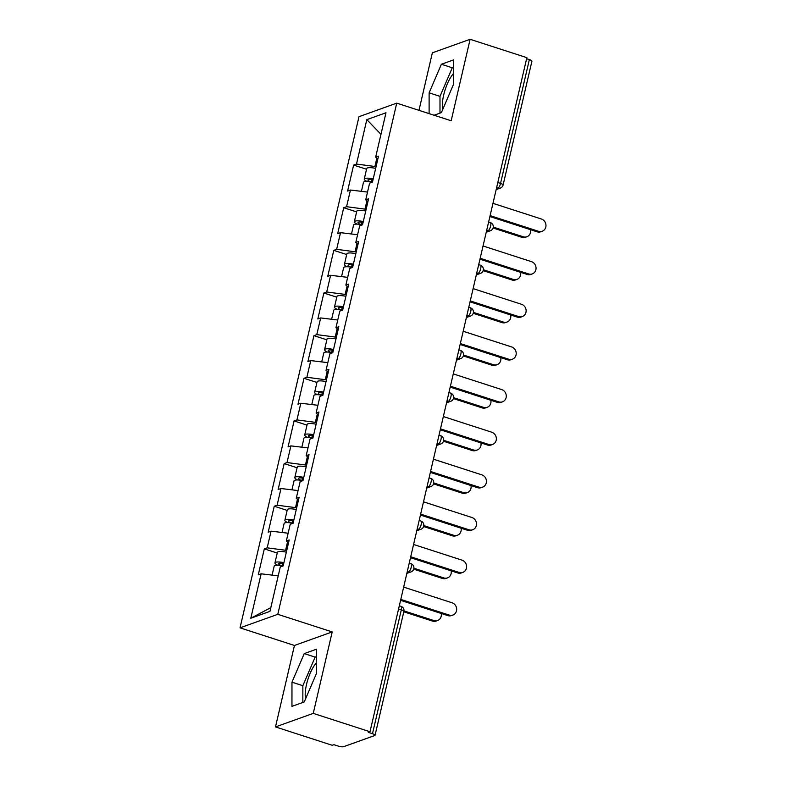 <?xml version="1.0" encoding="UTF-8"?>
<svg xmlns="http://www.w3.org/2000/svg" width="786" height="786" viewBox="0 0 786 786"><rect width="100%" height="100%" fill="white"/><g stroke="black" fill="none" stroke-linecap="round" stroke-linejoin="round"><path stroke-width="1.18" d="M316.503 662.686A22.509 7.457 -72.1 0 0 306.53 684.38A22.509 7.457 -72.1 0 0 305.587 698.793M442.734 109.451A22.509 7.457 107.9 0 1 443.677 95.037A22.509 7.457 107.9 0 1 453.65 73.344M275.493 726.922L313.25 713.383L332.213 631.924L294.455 645.463L275.493 726.922L332.242 745.285L333.893 744.696L338.039 746.032A4.333 1.012 -166.9 0 0 343.58 746.7L374.735 735.529A4.333 1.012 -166.9 0 0 375.06 735.254A4.333 1.012 -166.9 0 0 372.495 733.682L368.349 732.346L370 731.746L526.866 57.663L470.116 39.3L432.359 52.829L418.977 110.345M294.455 645.463L240.035 627.847L358.986 116.682L396.743 103.143L277.792 614.318L240.035 627.847M270.826 607.637L250.803 618.228L269.952 611.361L280.288 566.942L283.156 565.92L289.199 539.943L286.33 540.974L288.531 542.792M250.803 618.228L261.139 573.809L258.28 574.831L264.322 548.864L277.232 553.049M286.762 550.416L267.181 547.842L264.322 548.864M267.181 547.842L271.062 531.159L268.203 532.191L274.245 506.223L287.155 510.399M296.686 507.776L277.104 505.192L274.245 506.223M277.104 505.192L280.985 488.519L278.126 489.55L284.168 463.583L297.079 467.758M306.609 465.135L287.028 462.551L284.168 463.583M287.028 462.551L290.908 445.878L288.049 446.9L294.092 420.932L307.002 425.118M316.532 422.495L296.951 419.911L294.092 420.932M296.951 419.911L300.832 403.238L297.973 404.259L304.015 378.292L316.925 382.477M326.455 379.854L306.874 377.27L304.015 378.292M306.874 377.27L310.755 360.597L307.896 361.619L313.938 335.651L326.848 339.827M336.379 337.204L316.797 334.62L313.938 335.651M316.797 334.62L320.678 317.947L317.819 318.978L323.861 293.011L336.772 297.187M346.302 294.563L326.721 291.979L323.861 293.011M326.721 291.979L330.601 275.306L327.742 276.338L333.785 250.361L346.695 254.546M356.225 251.923L336.644 249.339L333.785 250.361M336.644 249.339L340.525 232.666L337.666 233.688L343.708 207.72L356.618 211.906M366.148 209.282L346.567 206.698L343.708 207.72M346.567 206.698L350.448 190.025L347.589 191.047L353.631 165.08L366.551 169.255M376.072 166.632L356.49 164.058L353.631 165.08M356.49 164.058L366.826 119.629L385.985 112.771L375.649 157.19L377.84 159.008M286.33 540.974L290.211 524.301L293.08 523.27L299.122 497.302L296.253 498.334L300.134 481.651L303.003 480.629L309.045 454.662L306.176 455.684L310.057 439.01L312.926 437.989L318.969 412.021L316.1 413.043L319.981 396.37L322.85 395.348L328.892 369.381L326.023 370.403L329.904 353.729L332.773 352.698L338.815 326.73L335.946 327.762L339.827 311.089L342.696 310.057L348.738 284.09L345.869 285.112L349.75 268.439L352.619 267.417L358.662 241.449L355.793 242.471L359.674 225.798L362.543 224.776L368.585 198.809L365.726 199.831L369.597 183.158L372.466 182.126L378.508 156.159L375.649 157.19M287.529 541.957L285.642 550.062M288.138 533.222L271.062 531.159M297.452 499.316L295.565 507.412M298.061 490.572L280.985 488.519M296.253 498.334L298.454 500.151M307.375 456.676L305.489 464.772M307.984 447.932L290.908 445.878M306.176 455.684L308.377 457.511M317.298 414.026L315.412 422.131M317.908 405.291L300.832 403.238M316.1 413.043L318.301 414.861M327.222 371.385L325.335 379.491M327.831 362.651L310.755 360.597M326.023 370.403L328.224 372.22M337.145 328.745L335.258 336.84M337.754 320L320.678 317.947M335.946 327.762L338.147 329.58M347.068 286.104L345.182 294.2M347.677 277.36L330.601 275.306M345.869 285.112L348.07 286.939M356.991 243.464L355.105 251.559M357.601 234.719L340.525 232.666M355.793 242.471L357.994 244.289M366.915 200.813L365.028 208.919M367.524 192.079L350.448 190.025M365.726 199.831L367.917 201.648M497.803 182.539L500.544 183.433L529.361 59.598L526.62 58.714M529.361 59.598A4.333 1.012 13.1 0 1 531.925 61.17L503.109 185.005A4.333 1.012 13.1 0 0 500.544 183.433A4.333 1.434 107.9 0 1 497.941 188.119L496.614 187.687M376.838 158.173L374.951 166.278M380.964 134.327L366.826 119.629M313.25 713.383L370 731.746M332.213 631.924L277.792 614.318M396.743 103.143L451.164 120.759L470.116 39.3M278.215 575.863L261.139 573.809M434.078 115.228L441.378 112.614L453.65 84.043L453.65 59.864L441.388 64.256L429.117 92.836L429.107 113.626M304.241 653.598L291.97 682.179L291.96 706.359L304.231 701.957L316.503 673.386L316.503 649.207L304.241 653.598L315.127 657.125L302.856 685.697L302.846 702.458M453.65 67.282L452.264 67.783L439.993 96.354L439.993 113.115M439.993 96.354L429.117 92.836M452.264 67.783L441.388 64.256M316.503 656.624L315.127 657.125M302.856 685.697L291.97 682.179M542.163 231.271L540.739 231.782A6.494 5.934 -109.7 0 1 537.113 231.821L538.548 231.31A6.494 5.934 70.3 0 0 542.163 231.271A6.494 5.934 70.3 0 0 545.965 225.101A6.494 5.934 70.3 0 0 541.407 219.009L492.969 203.338M537.113 231.821L489.894 216.543M538.548 231.31L490.11 215.639M526.866 236.753L525.431 237.274A6.494 5.934 -109.7 0 1 521.806 237.303L523.24 236.792A6.494 5.934 70.3 0 0 526.866 236.753A6.494 5.934 70.3 0 0 530.55 229.699M361.413 191.342L363.496 182.362A9.52 2.22 13.1 0 1 372.387 182.156M493.284 227.095L523.24 236.792M367.091 181.478A9.52 2.22 13.1 0 1 364.262 179.08A9.52 2.22 13.1 0 1 373.212 178.894M364.262 179.08L366.708 168.558A9.52 2.22 13.1 0 1 375.669 168.371M373.016 179.748A5.777 1.346 -166.9 0 0 367.917 179.935A5.777 1.346 -166.9 0 0 370.864 181.871M493.087 228.009L521.806 237.303M532.24 273.911L530.815 274.432A6.494 5.934 -109.7 0 1 527.19 274.461L528.614 273.95A6.494 5.934 70.3 0 0 532.24 273.911A6.494 5.934 70.3 0 0 536.042 267.741A6.494 5.934 70.3 0 0 531.483 261.65L483.046 245.979M527.19 274.461L479.971 259.184M528.614 273.95L480.187 258.28M522.317 316.562L520.892 317.072A6.494 5.934 -109.7 0 1 517.267 317.112L518.691 316.591A6.494 5.934 70.3 0 0 522.317 316.562A6.494 5.934 70.3 0 0 526.119 310.382A6.494 5.934 70.3 0 0 521.56 304.3L473.123 288.619M517.267 317.112L470.048 301.824M518.691 316.591L470.264 300.92M512.393 359.202L510.969 359.713A6.494 5.934 -109.7 0 1 507.343 359.752L508.768 359.241A6.494 5.934 70.3 0 0 512.393 359.202A6.494 5.934 70.3 0 0 516.196 353.032A6.494 5.934 70.3 0 0 511.637 346.94L463.2 331.26M507.343 359.752L460.124 344.474M508.768 359.241L460.341 343.561M502.47 401.843L501.046 402.353A6.494 5.934 -109.7 0 1 497.42 402.393L498.845 401.882A6.494 5.934 70.3 0 0 502.47 401.843A6.494 5.934 70.3 0 0 506.272 395.672A6.494 5.934 70.3 0 0 501.714 389.581L453.276 373.9M497.42 402.393L450.201 387.115M498.845 401.882L450.417 386.201M492.547 444.483L491.122 445.004A6.494 5.934 -109.7 0 1 487.497 445.033L488.921 444.522A6.494 5.934 70.3 0 0 492.547 444.483A6.494 5.934 70.3 0 0 496.349 438.313A6.494 5.934 70.3 0 0 491.79 432.221L443.353 416.551M487.497 445.033L440.278 429.755M488.921 444.522L440.494 428.851M516.942 279.403L515.508 279.914A6.494 5.934 -109.7 0 1 511.882 279.954L513.317 279.433A6.494 5.934 70.3 0 0 516.942 279.403A6.494 5.934 70.3 0 0 520.627 272.339M351.489 233.982L353.572 225.012A9.52 2.22 13.1 0 1 362.464 224.806M483.361 269.745L513.317 279.433M357.168 224.118A9.52 2.22 13.1 0 1 354.339 221.731A9.52 2.22 13.1 0 1 363.289 221.534M354.339 221.731L356.785 211.208A9.52 2.22 13.1 0 1 365.745 211.012M363.093 222.399A5.777 1.346 -166.9 0 0 357.994 222.576A5.777 1.346 -166.9 0 0 360.941 224.511M483.164 270.649L511.882 279.954M507.019 322.044L505.585 322.555A6.494 5.934 -109.7 0 1 501.959 322.594L503.394 322.083A6.494 5.934 70.3 0 0 507.019 322.044A6.494 5.934 70.3 0 0 510.703 314.99M341.566 276.623L343.649 267.653A9.52 2.22 13.1 0 1 352.541 267.446M473.437 312.386L503.394 322.083M347.245 266.759A9.52 2.22 13.1 0 1 344.415 264.371A9.52 2.22 13.1 0 1 353.366 264.175M344.415 264.371L346.862 253.849A9.52 2.22 13.1 0 1 355.822 253.652M353.169 265.039A5.777 1.346 -166.9 0 0 348.07 265.216A5.777 1.346 -166.9 0 0 351.018 267.161M473.241 313.3L501.959 322.594M497.096 364.684L495.661 365.195A6.494 5.934 -109.7 0 1 492.036 365.235L493.47 364.724A6.494 5.934 70.3 0 0 497.096 364.684A6.494 5.934 70.3 0 0 500.78 357.63M331.643 319.273L333.726 310.293A9.52 2.22 13.1 0 1 342.617 310.087M463.514 355.026L493.47 364.724M337.322 309.399A9.52 2.22 13.1 0 1 334.492 307.012A9.52 2.22 13.1 0 1 343.443 306.825M334.492 307.012L336.939 296.489A9.52 2.22 13.1 0 1 345.899 296.302M343.246 307.68A5.777 1.346 -166.9 0 0 338.147 307.866A5.777 1.346 -166.9 0 0 341.095 309.802M463.318 355.94L492.036 365.235M487.173 407.325L485.738 407.846A6.494 5.934 -109.7 0 1 482.113 407.875L483.547 407.364A6.494 5.934 70.3 0 0 487.173 407.325A6.494 5.934 70.3 0 0 490.857 400.27M321.72 361.914L323.803 352.934A9.52 2.22 13.1 0 1 332.694 352.727M453.591 397.667L483.547 407.364M327.398 352.04A9.52 2.22 13.1 0 1 324.569 349.652A9.52 2.22 13.1 0 1 333.519 349.465M324.569 349.652L327.015 339.13A9.52 2.22 13.1 0 1 335.976 338.943M333.323 350.32A5.777 1.346 -166.9 0 0 328.224 350.507A5.777 1.346 -166.9 0 0 331.171 352.442M453.394 398.581L482.113 407.875M477.249 449.975L475.815 450.486A6.494 5.934 -109.7 0 1 472.19 450.525L473.624 450.005A6.494 5.934 70.3 0 0 477.249 449.975A6.494 5.934 70.3 0 0 480.934 442.911M311.796 404.554L313.879 395.574A9.52 2.22 13.1 0 1 322.771 395.378M443.668 440.307L473.624 450.005M317.475 394.69A9.52 2.22 13.1 0 1 314.646 392.302A9.52 2.22 13.1 0 1 323.596 392.106M314.646 392.302L317.092 381.77A9.52 2.22 13.1 0 1 326.052 381.583M323.4 392.971A5.777 1.346 -166.9 0 0 318.301 393.147A5.777 1.346 -166.9 0 0 321.248 395.083M443.471 441.221L472.19 450.525M482.624 487.133L481.199 487.644A6.494 5.934 -109.7 0 1 477.574 487.684L478.998 487.163A6.494 5.934 70.3 0 0 482.624 487.133A6.494 5.934 70.3 0 0 486.426 480.953A6.494 5.934 70.3 0 0 481.867 474.862L433.43 459.191M477.574 487.684L430.355 472.396M478.998 487.163L430.571 471.492M467.326 492.616L465.892 493.127A6.494 5.934 -109.7 0 1 462.266 493.166L463.701 492.655A6.494 5.934 70.3 0 0 467.326 492.616A6.494 5.934 70.3 0 0 471.01 485.561M301.873 447.195L303.956 438.224A9.52 2.22 13.1 0 1 312.848 438.018M433.744 482.958L463.701 492.655M307.552 437.33A9.52 2.22 13.1 0 1 304.722 434.943A9.52 2.22 13.1 0 1 313.673 434.746M304.722 434.943L307.169 424.42A9.52 2.22 13.1 0 1 316.129 424.224M313.476 435.611A5.777 1.346 -166.9 0 0 308.377 435.788A5.777 1.346 -166.9 0 0 311.325 437.733M433.548 483.871L462.266 493.166M472.7 529.774L471.276 530.285A6.494 5.934 -109.7 0 1 467.65 530.324L469.075 529.813A6.494 5.934 70.3 0 0 472.7 529.774A6.494 5.934 70.3 0 0 476.503 523.594A6.494 5.934 70.3 0 0 471.944 517.512L423.507 501.832M467.65 530.324L420.431 515.046M469.075 529.813L420.648 514.132M457.403 535.256L455.968 535.767A6.494 5.934 -109.7 0 1 452.343 535.806L453.777 535.295A6.494 5.934 70.3 0 0 457.403 535.256A6.494 5.934 70.3 0 0 461.087 528.202M291.95 489.835L294.033 480.865A9.52 2.22 13.1 0 1 302.924 480.659M423.821 525.598L453.777 535.295M297.629 479.971A9.52 2.22 13.1 0 1 294.799 477.583A9.52 2.22 13.1 0 1 303.75 477.397M294.799 477.583L297.246 467.061A9.52 2.22 13.1 0 1 306.206 466.864M303.553 478.252A5.777 1.346 -166.9 0 0 298.454 478.438A5.777 1.346 -166.9 0 0 301.402 480.374M423.625 526.512L452.343 535.806M462.777 572.414L461.353 572.925A6.494 5.934 -109.7 0 1 457.727 572.965L459.152 572.454A6.494 5.934 70.3 0 0 462.777 572.414A6.494 5.934 70.3 0 0 466.579 566.244A6.494 5.934 70.3 0 0 462.021 560.153L413.583 544.472M457.727 572.965L410.508 557.687M459.152 572.454L410.724 556.773M447.48 577.897L446.045 578.417A6.494 5.934 -109.7 0 1 442.42 578.447L443.854 577.936A6.494 5.934 70.3 0 0 447.48 577.897A6.494 5.934 70.3 0 0 451.164 570.842M282.027 532.486L284.11 523.505A9.52 2.22 13.1 0 1 293.001 523.299M413.898 568.239L443.854 577.936M287.705 522.611A9.52 2.22 13.1 0 1 284.876 520.224A9.52 2.22 13.1 0 1 293.826 520.037M284.876 520.224L287.322 509.701A9.52 2.22 13.1 0 1 296.283 509.515M293.63 520.892A5.777 1.346 -166.9 0 0 288.531 521.079A5.777 1.346 -166.9 0 0 291.478 523.014M413.701 569.152L442.42 578.447M452.854 615.055L451.429 615.576A6.494 5.934 -109.7 0 1 447.804 615.605L449.228 615.094A6.494 5.934 70.3 0 0 452.854 615.055A6.494 5.934 70.3 0 0 456.656 608.885A6.494 5.934 70.3 0 0 452.097 602.793L403.66 587.122M447.804 615.605L400.585 600.327M449.228 615.094L400.801 599.423M437.556 620.547L436.122 621.058A6.494 5.934 -109.7 0 1 432.497 621.097L433.931 620.576A6.494 5.934 70.3 0 0 437.556 620.547A6.494 5.934 70.3 0 0 441.241 613.483M272.094 575.126L274.186 566.146A9.52 2.22 13.1 0 1 283.078 565.94M403.975 610.879L433.931 620.576M277.782 565.262A9.52 2.22 13.1 0 1 274.953 562.874A9.52 2.22 13.1 0 1 283.903 562.678M274.953 562.874L277.399 552.342A9.52 2.22 13.1 0 1 286.359 552.155M283.707 563.542A5.777 1.346 -166.9 0 0 278.608 563.719A5.777 1.346 -166.9 0 0 281.555 565.655M403.788 611.803L432.497 621.097M372.495 733.682L401.312 609.857L398.571 608.973M375.06 735.254L403.876 611.429A4.333 1.012 -166.9 0 0 401.312 609.857A4.333 1.434 -72.1 0 0 400.998 606.33L399.317 605.79M496.379 188.679L497.941 188.119A4.333 3.959 -109.7 0 0 500.358 188.1A4.333 4.333 0 0 0 503.109 185.005M486.455 231.32L488.018 230.76A4.333 1.434 107.9 0 0 490.621 226.073A4.333 1.434 -72.1 0 0 490.307 222.546L488.627 221.996M490.307 222.546A4.333 4.333 0 0 1 490.435 230.74A4.333 3.959 -109.7 0 1 488.018 230.76L486.691 230.327M476.532 273.97L478.094 273.41L476.768 272.978M466.609 316.611L468.171 316.051L466.845 315.618M456.686 359.251L458.248 358.691L456.921 358.259M446.762 401.892L448.325 401.332L446.998 400.899M436.839 444.532L438.401 443.972L437.075 443.55M426.916 487.182L428.478 486.622L427.152 486.19M416.993 529.823L418.555 529.263L417.228 528.831M407.069 572.463L408.632 571.903L407.305 571.471M480.384 265.187A4.333 4.333 0 0 1 480.511 273.381A4.333 3.959 -109.7 0 1 478.094 273.41A4.333 1.434 107.9 0 0 480.698 268.714A4.333 1.434 -72.1 0 0 480.384 265.187L478.703 264.646M470.46 307.827A4.333 4.333 0 0 1 470.588 316.021A4.333 3.959 -109.7 0 1 468.171 316.051A4.333 1.434 107.9 0 0 470.775 311.354A4.333 1.434 -72.1 0 0 470.46 307.827L468.78 307.287M460.537 350.468A4.333 4.333 0 0 1 460.665 358.671A4.333 3.959 -109.7 0 1 458.248 358.691A4.333 1.434 107.9 0 0 460.851 353.995A4.333 1.434 -72.1 0 0 460.537 350.468L458.857 349.927M450.614 393.118A4.333 4.333 0 0 1 450.742 401.312A4.333 3.959 -109.7 0 1 448.325 401.332A4.333 1.434 107.9 0 0 450.928 396.645A4.333 1.434 -72.1 0 0 450.614 393.118L448.934 392.568M440.691 435.758A4.333 4.333 0 0 1 440.818 443.952A4.333 3.959 -109.7 0 1 438.401 443.972A4.333 1.434 107.9 0 0 441.005 439.286A4.333 1.434 -72.1 0 0 440.691 435.758L439.01 435.218M430.767 478.399A4.333 4.333 0 0 1 430.895 486.593A4.333 3.959 -109.7 0 1 428.478 486.622A4.333 1.434 107.9 0 0 431.082 481.926A4.333 1.434 -72.1 0 0 430.767 478.399L429.087 477.859M420.844 521.039A4.333 4.333 0 0 1 420.972 529.233A4.333 3.959 -109.7 0 1 418.555 529.263A4.333 1.434 107.9 0 0 421.158 524.567A4.333 1.434 -72.1 0 0 420.844 521.039L419.164 520.499M410.921 563.69A4.333 4.333 0 0 1 411.049 571.884A4.333 3.959 -109.7 0 1 408.632 571.903A4.333 1.434 107.9 0 0 411.235 567.217A4.333 1.434 -72.1 0 0 410.921 563.69L409.241 563.14M371.906 179.562L371.356 181.959M361.982 222.202L361.432 224.6M352.059 264.853L351.509 267.24M342.136 307.493L341.586 309.89M332.213 350.134L331.663 352.531M322.289 392.774L321.739 395.171M312.366 435.424L311.816 437.812M302.443 478.065L301.893 480.462M292.52 520.705L291.97 523.103M282.596 563.346L282.046 565.743M500.358 188.1L496.163 189.593M490.435 230.74L486.239 232.243M480.511 273.381L476.316 274.884M470.588 316.021L466.393 317.524M460.665 358.671L456.47 360.165M450.742 401.312L446.546 402.815M440.818 443.952L436.623 445.456M430.895 486.593L426.7 488.096M420.972 529.233L416.776 530.737M411.049 571.884L406.853 573.387M403.876 611.429A4.333 4.333 0 0 0 400.998 606.33"/></g></svg>
